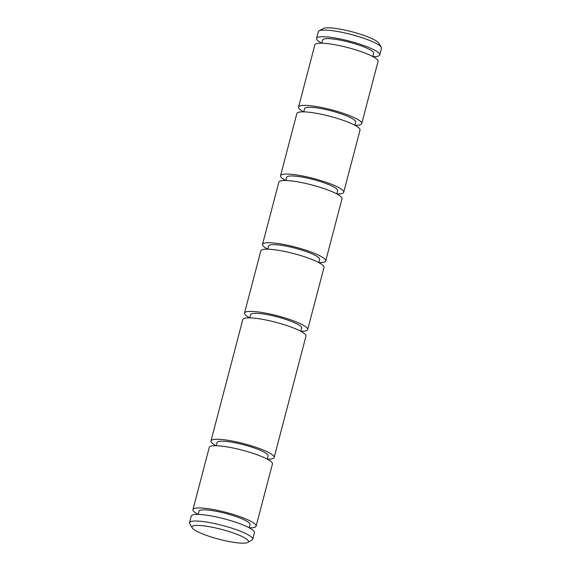 <?xml version="1.0" encoding="UTF-8"?>
<svg xmlns="http://www.w3.org/2000/svg" width="571" height="571" viewBox="0 0 571 571"><rect width="100%" height="100%" fill="white"/><g stroke="black" fill="none" stroke-linecap="round" stroke-linejoin="round"><path stroke-width="0.86" d="M274.137 457.492L305.985 336.083A32.654 5.689 -165.3 0 0 283.466 324.471A32.654 5.689 -165.3 0 0 242.825 319.51L210.97 440.919A32.654 5.689 14.7 0 1 251.618 445.88A32.654 5.689 14.7 0 1 274.137 457.492A32.654 5.689 14.7 0 1 267.257 459.148M300.774 331.251L301.616 328.018A26.38 4.597 -165.3 0 0 283.423 318.639A26.38 4.597 -165.3 0 0 250.583 314.635L249.734 317.861M216.188 445.737L217.037 442.511A26.38 4.597 14.7 0 1 249.877 446.522A26.38 4.597 14.7 0 1 268.07 455.901L267.221 459.127M300.803 331.266A32.654 5.689 -165.3 0 0 307.683 329.61L324 267.414A32.654 5.689 -165.3 0 0 301.481 255.801A32.654 5.689 -165.3 0 0 260.833 250.84L244.516 313.044A32.654 5.689 -165.3 0 0 249.698 317.854M307.683 329.61A32.654 5.689 -165.3 0 0 285.165 317.997A32.654 5.689 -165.3 0 0 244.516 313.044M198.137 514.407A32.654 5.689 14.7 0 1 192.955 509.589L209.272 447.393A32.654 5.689 14.7 0 1 249.92 452.346A32.654 5.689 14.7 0 1 272.438 463.959L256.122 526.162A32.654 5.689 14.7 0 1 249.242 527.811M192.955 509.589A32.654 5.689 14.7 0 1 233.603 514.55A32.654 5.689 14.7 0 1 256.122 526.162M318.789 262.581L319.632 259.355A26.38 4.597 -165.3 0 0 301.438 249.97A26.38 4.597 -165.3 0 0 268.598 245.965L267.749 249.192M198.173 514.407L199.022 511.181A26.38 4.597 14.7 0 1 231.862 515.185A26.38 4.597 14.7 0 1 250.055 524.571L249.213 527.797M318.818 262.596A32.654 5.689 -165.3 0 0 325.698 260.947L342.015 198.744A32.654 5.689 -165.3 0 0 319.496 187.131A32.654 5.689 -165.3 0 0 278.848 182.178L262.532 244.374A32.654 5.689 -165.3 0 0 267.713 249.192M325.698 260.947A32.654 5.689 -165.3 0 0 303.18 249.334A32.654 5.689 -165.3 0 0 262.532 244.374M192.234 527.882L189.758 523.8A32.654 5.689 14.7 0 1 189.515 522.693L191.256 516.056A32.654 5.689 14.7 0 1 231.905 521.016A32.654 5.689 14.7 0 1 254.423 532.629L252.682 539.267A32.654 5.689 14.7 0 1 251.932 540.109L247.771 542.45A29.171 5.082 14.7 0 1 212.134 537.268A29.171 5.082 14.7 0 1 192.234 527.882A29.171 5.082 14.7 0 1 228.329 531.323A29.171 5.082 14.7 0 1 247.771 542.45M189.515 522.693A32.654 5.689 14.7 0 1 230.163 527.647A32.654 5.689 14.7 0 1 252.682 539.267M343.713 192.277A32.654 5.689 -165.3 0 0 321.195 180.664A32.654 5.689 -165.3 0 0 280.547 175.704L296.863 113.508A32.654 5.689 -165.3 0 1 337.511 118.468A32.654 5.689 -165.3 0 1 360.03 130.081L343.713 192.277A32.654 5.689 -165.3 0 1 336.833 193.926L337.647 190.685A26.38 4.597 -165.3 0 0 319.453 181.3A26.38 4.597 -165.3 0 0 286.613 177.296L285.764 180.522M354.819 125.249L355.662 122.016A26.38 4.597 -165.3 0 0 337.468 112.637A26.38 4.597 -165.3 0 0 304.629 108.633L303.779 111.859M354.848 125.263A32.654 5.689 -165.3 0 0 361.728 123.607L378.045 61.411A32.654 5.689 -165.3 0 0 355.526 49.798A32.654 5.689 -165.3 0 0 314.878 44.838L298.562 107.041A32.654 5.689 -165.3 0 0 303.743 111.852M361.728 123.607A32.654 5.689 -165.3 0 0 339.21 111.995A32.654 5.689 -165.3 0 0 298.562 107.041M372.834 56.579L373.677 53.353A26.38 4.597 -165.3 0 0 355.483 43.967A26.38 4.597 -165.3 0 0 322.644 39.963L321.794 43.189M372.863 56.593A32.654 5.689 -165.3 0 0 379.744 54.944L381.485 48.307A32.654 5.689 -165.3 0 0 381.242 47.2A32.654 5.689 -165.3 0 0 358.966 36.694A32.654 5.689 -165.3 0 0 319.068 30.891A32.654 5.689 -165.3 0 0 318.318 31.733L316.577 38.371A32.654 5.689 -165.3 0 0 321.759 43.189M379.744 54.944A32.654 5.689 -165.3 0 0 357.225 43.332A32.654 5.689 -165.3 0 0 316.577 38.371M381.242 47.2L378.766 43.118A29.171 5.082 -165.3 0 0 358.866 33.732A29.171 5.082 -165.3 0 0 323.229 28.55L319.068 30.891M216.152 445.737A32.654 5.689 14.7 0 1 210.97 440.919M280.547 175.704A32.654 5.689 -165.3 0 0 285.728 180.522"/></g></svg>
